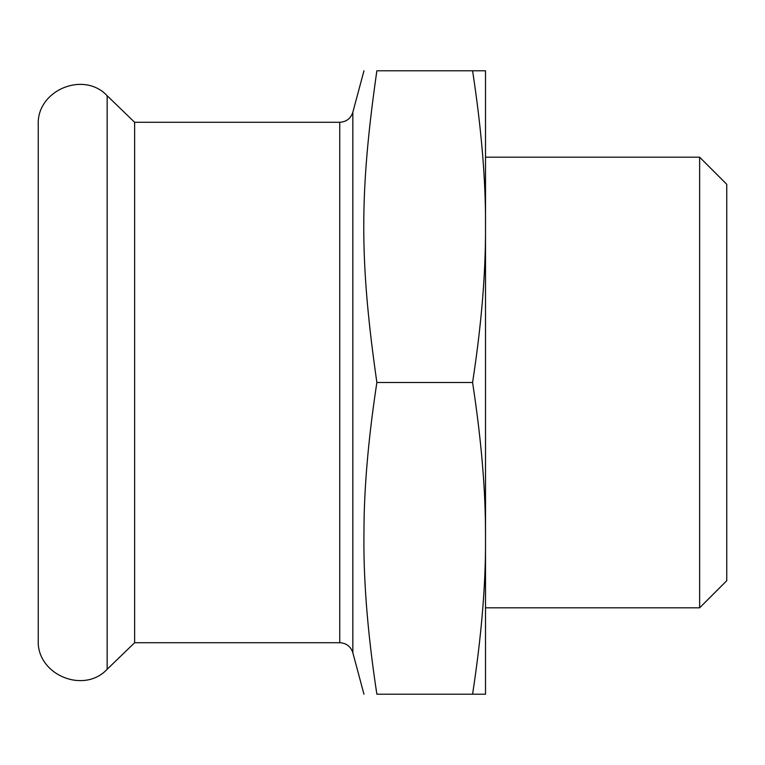 <?xml version="1.0" encoding="UTF-8"?>
<svg xmlns="http://www.w3.org/2000/svg" width="765" height="765" viewBox="0 0 765 765"><rect width="100%" height="100%" fill="white"/><g stroke="black" fill="none" stroke-linecap="round" stroke-linejoin="round"><path stroke-width="1.15" d="M376.294 74.568L376.877 70.782L472.579 70.782C481.539 129.514 485.842 181.468 485.507 226.641L485.507 538.359A1163.651 1007.754 0 0 0 485.479 531.991C485.469 488.634 481.166 438.804 472.579 382.5L376.877 382.5C368.29 438.804 363.997 488.634 363.977 531.991C363.26 579.019 367.554 633.095 376.877 694.218C359.397 694.218 359.397 694.218 376.877 694.218C359.397 694.218 359.397 694.218 376.877 694.218L485.507 694.218L485.507 538.359C485.842 583.532 481.539 635.495 472.579 694.218M485.507 70.782L472.579 70.782L485.507 70.782L485.507 226.641C485.756 272.866 481.443 324.819 472.579 382.5M376.877 70.782C359.397 70.782 359.397 70.782 376.877 70.782C359.397 70.782 359.397 70.782 376.877 70.782C359.397 192.809 359.397 260.483 376.877 382.5M699.64 157.188L699.64 607.812L726.75 580.712L726.75 184.288L699.64 157.188L485.507 157.188L485.507 226.641M363.958 70.782L352.847 112.235L352.847 652.765C350.743 646.473 346.382 643.126 339.756 642.724L134.63 642.724L134.63 122.276L107.157 95.74C83.634 70.466 36.404 90.5 38.25 124.991L38.25 640.009C36.404 674.5 83.634 694.534 107.157 669.26L107.157 95.74M339.756 642.724L339.756 122.276L134.63 122.276M485.507 607.812L699.64 607.812M134.63 642.724L107.157 669.26M352.847 652.765L363.958 694.218M352.847 112.235C350.743 118.527 346.382 121.874 339.756 122.276"/></g></svg>
